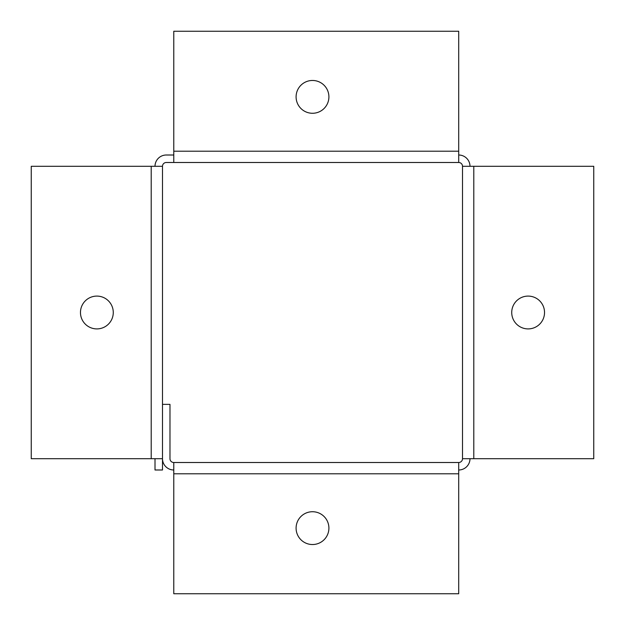<?xml version="1.0" encoding="UTF-8"?>
<svg xmlns="http://www.w3.org/2000/svg" width="625" height="625" viewBox="0 0 625 625"><rect width="100%" height="100%" fill="white"/><g stroke="black" fill="none" stroke-linecap="round" stroke-linejoin="round"><path stroke-width="0.94" d="M312.5 113.273A16.406 16.406 0 0 1 296.094 96.867A16.406 16.406 0 0 1 312.5 80.469A16.406 16.406 0 0 1 328.906 96.867A16.406 16.406 0 0 1 312.5 113.273M312.5 544.531A16.406 16.406 0 0 1 296.094 528.133A16.406 16.406 0 0 1 312.5 511.727A16.406 16.406 0 0 1 328.906 528.133A16.406 16.406 0 0 1 312.5 544.531M511.727 312.5A16.406 16.406 0 0 1 528.133 296.094A16.406 16.406 0 0 1 544.531 312.5A16.406 16.406 0 0 1 528.133 328.906A16.406 16.406 0 0 1 511.727 312.5M113.273 312.5A16.406 16.406 0 0 0 96.867 296.094A16.406 16.406 0 0 0 80.469 312.5A16.406 16.406 0 0 0 96.867 328.906A16.406 16.406 0 0 0 113.273 312.5M173.781 155.008L166.297 155.008A11.289 11.289 0 0 0 155.008 166.297M458.703 155.008A11.289 11.289 0 0 1 469.992 166.297M173.781 469.992A11.289 11.289 0 0 1 162.492 458.703L162.492 404.367L169.977 404.367L169.977 458.703A3.805 3.805 0 0 0 173.781 462.508L458.703 462.508A3.805 3.805 0 0 0 462.508 458.703L462.508 166.297A3.805 3.805 0 0 0 458.703 162.492L166.297 162.492A3.805 3.805 0 0 0 162.492 166.297L162.492 469.992L155.008 469.992L155.008 458.703M469.992 458.703A11.289 11.289 0 0 1 458.703 469.992M173.781 462.508L173.781 593.75L458.703 593.75L458.703 462.508M462.508 458.703L593.75 458.703L593.75 166.297L462.508 166.297M458.703 162.492L458.703 31.25L173.781 31.25L173.781 162.492M162.492 166.297L31.25 166.297L31.25 458.703L162.492 458.703M173.781 473.797L458.703 473.797M473.797 458.703L473.797 166.297M458.703 151.203L173.781 151.203M151.203 166.297L151.203 458.703"/></g></svg>
